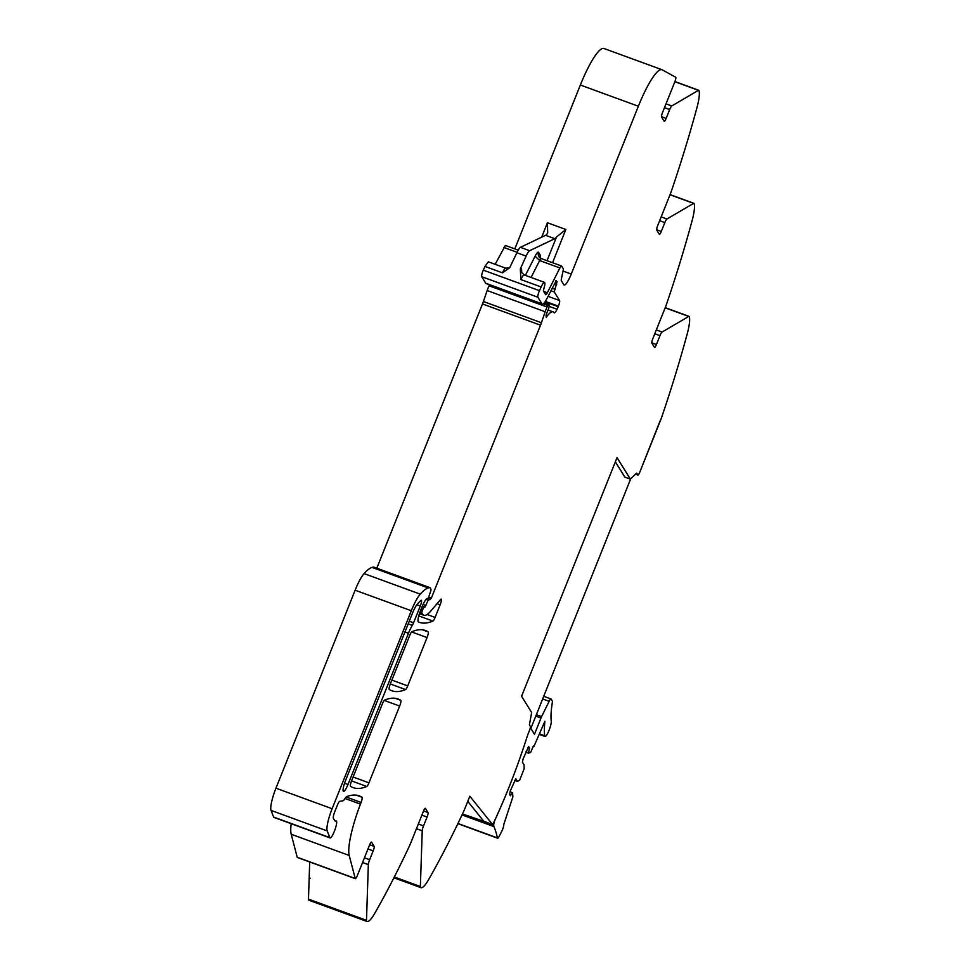 <?xml version="1.0" encoding="UTF-8"?>
<svg xmlns="http://www.w3.org/2000/svg" width="970" height="970" viewBox="0 0 970 970"><rect width="100%" height="100%" fill="white"/><g stroke="black" fill="none" stroke-linecap="round" stroke-linejoin="round"><path stroke-width="1.45" d="M615.368 461.817L624.813 477.07L630.33 479.095L617.041 457.622L521.581 696.266L531.657 712.538L529.402 724.857L530.287 726.336A4.001 0.776 110.1 0 1 529.329 730.834L528.674 732.471A14.999 2.922 -69.9 0 0 526.843 737.552A146.955 28.676 110.1 0 1 494.276 821.372A146.955 28.676 110.1 0 1 494.166 821.59A4.05 0.788 110.1 0 1 492.893 823.542L492.53 824.464L469.82 796.224L465.115 807.986A19.994 3.904 110.1 0 1 463.042 812.763A299.912 58.527 110.1 0 1 433.335 871.205A299.912 58.527 110.1 0 1 429.625 877.826A299.912 58.527 110.1 0 1 428.619 879.584A299.912 58.527 110.1 0 1 428.582 879.644A29.997 5.856 -69.9 0 1 420.956 887.683A29.997 5.856 -69.9 0 1 420.568 887.453A6.002 1.176 110.1 0 1 420.374 886.507L422.229 830.805A4.995 0.97 110.1 0 1 423.526 825.894L427.067 817.055L421.877 815.164M630.33 479.095L636.672 473.13L637.836 474.948A4.001 0.776 110.1 0 0 637.933 475.033A4.001 0.776 110.1 0 0 639.824 472.111L660.206 421.125A19.994 3.904 110.1 0 0 662.086 416.033A299.912 58.527 -69.9 0 0 684.105 345.162A299.912 58.527 -69.9 0 0 686.518 336.445A299.912 58.527 -69.9 0 0 687.16 334.104A299.912 58.527 -69.9 0 0 687.184 334.019A29.997 5.856 -69.9 0 0 689.258 316.62A6.002 1.176 110.1 0 0 689.064 316.378A6.002 1.176 110.1 0 0 688.761 316.438L662.086 332.043A4.995 0.97 110.1 0 0 659.976 335.656L656.447 344.483A4.001 0.776 -69.9 0 1 654.556 347.405A4.001 0.776 -69.9 0 1 654.459 347.321L651.876 343.15A4.001 0.776 110.1 0 1 652.834 338.651L665.056 308.072A19.994 3.904 110.1 0 0 666.936 302.979A299.912 58.527 -69.9 0 0 688.955 232.109A299.912 58.527 -69.9 0 0 691.367 223.391A299.912 58.527 -69.9 0 0 692.034 220.966A29.997 5.856 -69.9 0 0 694.108 203.567A6.002 1.176 110.1 0 0 693.914 203.336A6.002 1.176 110.1 0 0 693.611 203.385L666.936 218.99A4.995 0.97 110.1 0 0 664.826 222.603L661.297 231.442A4.001 0.776 -69.9 0 1 659.406 234.352A4.001 0.776 -69.9 0 1 659.309 234.279L656.726 230.108A4.001 0.776 110.1 0 1 657.684 225.598L669.906 195.018A19.994 3.904 110.1 0 0 671.786 189.938A299.912 58.527 -69.9 0 0 693.805 119.055A299.912 58.527 -69.9 0 0 696.217 110.337A299.912 58.527 -69.9 0 0 696.86 107.997A299.912 58.527 -69.9 0 0 696.884 107.912A29.997 5.856 -69.9 0 0 698.958 90.513A6.002 1.176 110.1 0 0 698.764 90.283A6.002 1.176 110.1 0 0 698.461 90.331L671.786 105.948A4.995 0.97 110.1 0 0 669.676 109.549L666.147 118.388A4.001 0.776 -69.9 0 1 664.256 121.299A4.001 0.776 -69.9 0 1 664.159 121.226L661.576 117.055A4.001 0.776 110.1 0 1 662.534 112.544L674.829 81.82A4.001 0.776 110.1 0 0 675.702 77.236L662.255 69.84A49.991 9.748 110.1 0 0 661.989 69.719A49.991 9.748 110.1 0 0 638.369 106.227L571.245 274.061A14.999 2.922 -69.9 0 1 564.152 285.022A14.999 2.922 -69.9 0 1 563.8 284.707L561.351 280.742A4.995 0.97 -69.9 0 1 561.436 278.62L563.121 270.763A4.995 0.97 -69.9 0 0 563.206 268.642L561.63 266.083A4.995 0.97 -69.9 0 0 561.509 265.974L541.248 258.566A4.995 0.97 -69.9 0 0 539.635 260.542L559.896 267.95A4.995 0.97 -69.9 0 1 561.509 265.974M661.989 69.719L603.971 48.5A49.991 9.748 110.1 0 0 580.351 85.02L514.815 248.902M549.396 306.459L557.059 309.26A8.997 1.758 110.1 0 0 558.174 306.738A8.997 1.758 110.1 0 0 558.211 306.653L558.405 306.168A4.995 0.97 -69.9 0 0 559.581 300.554L548.074 296.347M543.624 291.388L547.347 292.746L559.896 267.95M547.347 292.746A4.995 0.97 -69.9 0 1 545.734 294.722A4.995 0.97 -69.9 0 1 545.625 294.613L543.394 291.024L543.636 289.399A8.5 1.661 -69.9 0 0 544.485 282.355L524.224 274.946A8.5 1.661 -69.9 0 1 524.346 275.019M539.478 290.673L483.303 270.133A4.995 0.97 110.1 0 0 481.714 276.692L537.889 297.232A4.995 0.97 110.1 0 1 539.478 290.673L541.139 286.974A8.5 1.661 -69.9 0 1 544.485 282.355M483.303 270.133L484.964 266.435L502.46 272.837L509.662 267.768L516.913 252.733L526.116 256.104L520.32 268.92L520.878 279.566A8.5 1.661 -69.9 0 1 524.224 274.946L521.557 272.34M537.889 297.232L541.951 303.792A14.999 2.922 110.1 0 0 542.303 304.107A14.999 2.922 110.1 0 0 547.141 298.19L556.343 280.463A4.995 0.97 110.1 0 0 556.453 281.142L556.719 281.579A4.995 0.97 110.1 0 0 556.841 281.688A4.995 0.97 110.1 0 0 557.071 281.652L554.258 291.946L559.581 300.554M481.714 276.692L485.776 283.252A14.999 2.922 110.1 0 0 486.14 283.567L542.303 304.107M550.911 290.721L554.258 291.946M557.059 309.26A8.403 1.637 -69.9 0 1 554.209 312.873A8.403 1.637 -69.9 0 1 554.003 312.704A39.988 7.808 -69.9 0 0 553.058 311.855L548.05 310.036M429.201 598.563L429.698 599.181A4.995 0.97 110.1 0 1 429.807 599.824L431.359 598.09L540.52 325.18A10.015 1.952 -69.9 0 0 541.418 322.731L545.164 311.758A10.064 1.964 -69.9 0 1 547.068 307.005L548.778 304.265L549.457 305.344L548.438 309.127A16.078 3.14 -69.9 0 0 546.074 315.238L546.207 317.348A39.988 7.808 -69.9 0 1 553.058 311.855M541.418 322.731L483.412 301.512L487.158 290.539A10.064 1.964 -69.9 0 1 489.062 285.798L489.51 284.804M483.412 301.512A10.015 1.952 -69.9 0 1 482.502 303.962L376.809 568.214M426.036 599.387L428.194 600.175L429.286 598.563M420.774 610.009L422.229 610.542L423.914 607.317L424.896 607.159L428.182 600.188M422.229 610.542L421.756 612.797L422.593 614.131L419.634 613.052M437.009 603.704L440.125 604.843A4.995 0.97 110.1 0 0 441.204 599.108A4.995 0.97 110.1 0 0 440.574 599.496L430.813 611.003A54.987 10.731 -69.9 0 1 423.902 615.295A54.987 10.731 -69.9 0 1 422.593 614.131M395.166 698.279L400.768 700.328A4.995 0.97 -69.9 0 1 399.652 706.051L368.939 782.826A4.995 0.97 -69.9 0 1 366.769 786.464L351.552 780.898M422.653 629.833L428.158 631.846A4.995 0.97 -69.9 0 1 427.042 637.569L407.715 685.899A4.995 0.97 -69.9 0 1 405.545 689.537L390.316 683.971M440.125 604.843L435.093 617.429A4.995 0.97 -69.9 0 1 432.935 621.067L418.773 615.889M426.873 598.611L426.788 598.66A12.004 2.34 110.1 0 0 421.889 607.208L420.568 610.506A10.003 1.952 110.1 0 0 418.409 621.964A349.903 68.276 110.1 0 0 419.222 622.291A349.903 68.276 110.1 0 0 432.935 621.067M427.018 598.672L427.394 599.254L428.825 596.744L430.753 591.009L431.032 589.299L430.074 587.747A5.008 0.982 110.1 0 0 429.952 587.638A5.008 0.982 110.1 0 0 429.892 587.626A94.987 18.539 110.1 0 0 428.182 587.929A94.975 18.527 -69.9 0 0 420.24 594.137L364.065 573.597A94.975 18.527 -69.9 0 1 372.007 567.389L428.182 587.929M373.85 567.135A5.008 0.982 110.1 0 0 373.789 567.098A5.008 0.982 110.1 0 0 373.717 567.086A94.987 18.539 110.1 0 0 372.395 567.268A94.987 18.539 110.1 0 0 372.007 567.389M420.24 594.137A24.99 4.874 -69.9 0 0 411.316 610.748L332.128 808.725A19.994 3.904 -69.9 0 0 327.217 830.938L271.042 810.399A19.994 3.904 -69.9 0 1 275.953 788.186L355.141 590.209A24.99 4.874 -69.9 0 1 364.065 573.597M271.042 810.399L273.625 817.067L329.8 837.607L327.217 830.938M356.281 795.157L362.004 797.243A349.903 68.276 110.1 0 0 359.264 795.873A349.903 68.276 110.1 0 0 346.799 796.6A10.5 2.049 -69.9 0 0 344.896 798.722A9.991 1.952 -69.9 0 1 342.956 800.796L339.706 801.329A4.995 0.97 -69.9 0 0 337.451 804.991L334.82 811.563A6.002 1.176 -69.9 0 0 333.389 818.328L334.941 820.826A14.999 2.922 -69.9 0 0 335.293 821.141A14.999 2.922 -69.9 0 0 335.899 821.081A8.997 1.758 -69.9 0 1 336.263 821.044A8.997 1.758 -69.9 0 1 335.111 829.289A8.997 1.758 -69.9 0 1 330.455 837.898A8.997 1.758 -69.9 0 1 330.091 837.934A8.997 1.758 -69.9 0 1 329.8 837.607M330.091 837.934L273.916 817.395A8.997 1.758 -69.9 0 1 273.625 817.067M362.004 797.243A4.995 0.97 -69.9 0 1 361.082 802.457A49.991 9.748 -69.9 0 1 360.452 804.118L345.053 798.492M291.206 834.248L297.22 857.25L355.226 878.468L349.212 855.467L291.206 834.248A49.991 9.748 -69.9 0 1 291.182 823.712M349.212 855.467A49.991 9.748 -69.9 0 1 360.452 804.118M297.22 857.25A4.001 0.776 110.1 0 0 297.366 857.468L355.384 878.687A4.001 0.776 110.1 0 0 357.263 875.764L369.558 845.028A4.001 0.776 110.1 0 1 371.449 842.105A4.001 0.776 110.1 0 1 371.546 842.19L374.129 846.361A4.001 0.776 -69.9 0 1 373.171 850.872L367.982 848.968M364.453 857.807L369.643 859.711L373.171 850.872M369.643 859.711A4.995 0.97 110.1 0 0 368.345 864.61L366.49 920.324A6.002 1.176 110.1 0 0 366.684 921.27A29.997 5.856 -69.9 0 0 367.072 921.5L309.054 900.281A29.997 5.856 -69.9 0 1 308.666 900.051L366.684 921.27M309.709 861.978L309.2 877.171L310.097 878.311L309.175 877.983L308.472 899.105A6.002 1.176 110.1 0 0 308.666 900.051M427.067 817.055A4.001 0.776 -69.9 0 0 428.012 812.557L425.43 808.386A4.001 0.776 110.1 0 0 425.345 808.301A4.001 0.776 110.1 0 0 423.453 811.223L411.219 841.79A19.994 3.904 110.1 0 1 409.158 846.58A299.912 58.527 -69.9 0 1 374.687 913.449A29.997 5.856 -69.9 0 1 367.072 921.5M467.77 801.353L483.775 821.263L492.53 824.464M400.768 700.328A349.903 68.276 110.1 0 0 398.076 698.994A349.903 68.276 110.1 0 0 384.569 700.146A4.995 0.97 110.1 0 0 382.398 703.784L351.661 780.607A4.995 0.97 110.1 0 0 350.558 786.33A349.903 68.276 110.1 0 0 353.201 787.64A349.903 68.276 110.1 0 0 366.769 786.464M405.545 689.537A349.903 68.276 110.1 0 1 391.868 690.761A349.903 68.276 110.1 0 1 389.285 689.488A4.995 0.97 110.1 0 1 390.401 683.765L409.764 635.35A4.995 0.97 110.1 0 1 411.935 631.712A349.903 68.276 110.1 0 1 425.515 630.536A349.903 68.276 110.1 0 1 428.158 631.846M412.298 625.407A14.999 2.922 -69.9 0 0 408.479 633.264L347.987 784.487A9.494 1.855 -69.9 0 1 343.501 791.423A9.494 1.855 -69.9 0 1 345.538 780.523L412.25 613.731A14.999 2.922 -69.9 0 1 417.573 603.801A84.172 16.429 -69.9 0 1 420.968 600.406A4.995 0.97 -69.9 0 1 421.356 600.272A4.995 0.97 -69.9 0 1 420.289 606.007L413.572 622.788A4.995 0.97 -69.9 0 1 412.298 625.407L408.176 623.904M502.46 272.837A8.5 1.661 -69.9 0 1 505.806 268.205L488.31 261.815L484.964 266.435M495.173 264.325L505.334 245.434L518.21 250.139M541.66 237.189L547.432 222.748L547.686 232.933M547.286 233.649A14.999 2.922 -69.9 0 1 545.589 235.31L520.417 247.338A10.003 1.952 -69.9 0 0 516.913 252.733M526.116 256.104A10.003 1.952 -69.9 0 1 529.62 250.709L554.804 238.681A14.999 2.922 -69.9 0 0 556.501 237.019L565.849 229.478L552.561 262.7M309.527 877.292L309.175 877.983M639.824 472.111L660.085 420.919L639.824 472.111M462.472 813.988L485.352 821.845M535.779 716.115L540.993 718.018L534.797 733.514L534.458 734.229L530.517 727.864L528.395 733.174A14.999 2.922 -69.9 0 0 528.311 733.405M511.081 781.965A146.955 28.676 -69.9 0 1 497.671 814.036A146.955 28.676 -69.9 0 1 495.464 818.91L495.415 818.886M525.922 751.859L528.517 752.817L529.523 748.028L528.65 746.621L523.121 758.843L522.406 762.226L524.091 764.93L524.164 768.64L519.738 780.074L517.483 781.456L515.797 778.74L510.281 790.974L509.565 794.345L510.426 795.752L512.536 792.745L512.875 796.867L503.794 824.439A4.741 0.921 -69.9 0 1 502.024 830.72A39.734 7.748 -69.9 0 1 498.944 836.734A4.741 0.921 -69.9 0 1 497.622 838.213A4.741 0.921 -69.9 0 1 497.44 837.922A380.155 74.181 -69.9 0 0 493.888 826.573A8.512 1.661 -69.9 0 1 493.754 825.615A8.512 1.661 -69.9 0 1 493.754 825.421A4.995 0.97 -69.9 0 1 495.464 818.91M528.517 752.817L530.59 752.574L533.379 745.942L533.827 746.682L533.185 746.439M551.809 706.245L551.591 707.7A79.479 15.508 -69.9 0 0 551.457 708.937L551.312 710.319A79.479 15.508 -69.9 0 0 551.215 711.483L551.13 712.78A79.479 15.508 -69.9 0 0 551.069 713.871L551.021 715.072A79.479 15.508 -69.9 0 0 550.996 716.09L550.996 717.206A79.479 15.508 -69.9 0 0 551.021 718.139L551.057 719.158A79.479 15.508 -69.9 0 0 551.118 720.007L551.215 720.94A79.479 15.508 -69.9 0 0 551.251 721.244A8.5 1.661 -69.9 0 1 548.971 730.507A8.5 1.661 -69.9 0 1 545.043 736.485A8.5 1.661 -69.9 0 1 544.679 735.757A96.466 18.83 -69.9 0 1 544.885 721.28L533.827 746.682M551.772 706.245A79.479 15.508 -69.9 0 1 551.954 704.935L552.197 703.395A79.479 15.508 -69.9 0 1 552.306 702.559A5.505 1.079 -69.9 0 0 552.379 701.274A5.493 1.067 -69.9 0 0 552.269 700.922L551.13 699.079A5.505 1.067 -69.9 0 0 550.996 698.958L543.709 696.29M540.993 718.018A4.741 0.921 -69.9 0 1 541.624 716.6L549.141 701.322A5.505 1.067 -69.9 0 1 550.996 698.958M525.801 752.15L528.771 753.229M528.044 747.482L529.523 748.028M514.633 780.413L517.483 781.456M510.087 791.847L512.536 792.745M493.754 825.421L485.934 822.56A4.995 0.97 -69.9 0 1 485.885 822.039M630.743 478.707L530.869 728.421M665.165 307.817L688.761 316.438M656.314 329.933L662.086 332.043M654.786 333.753L659.976 335.656M656.447 344.483L651.791 342.786M670.015 194.764L693.611 203.385M661.164 216.88L666.936 218.99M659.636 220.699L664.826 222.603M661.297 231.442L656.641 229.732M674.865 81.71L698.461 90.331M666.014 103.838L671.786 105.948M664.486 107.646L669.676 109.549M666.147 118.388L661.491 116.679M580.351 85.02L638.369 106.227M547.432 222.748L565.849 229.478M571.245 274.061L563.061 271.066M545.031 301.828L558.211 306.653M545.334 301.379L558.405 306.168M531.075 277.456L539.635 260.542L535.137 256.141A10.003 1.952 -69.9 0 1 538.592 252.394A4.995 4.85 -31.8 0 0 538.956 256.71L538.956 256.71A4.995 4.85 -31.8 0 0 541.102 258.566M541.139 286.974L520.878 279.566M541.951 303.792L485.776 283.252M555.555 280.815L556.453 281.142M554.379 283.555L556.695 284.404M554.816 289.218L552.16 288.248M548.644 304.216L544.425 302.664L548.729 304.204M547.795 305.465L543.297 303.816M547.068 307.005L489.062 285.798M545.164 311.758L487.158 290.539M540.52 325.18L482.502 303.962M431.359 598.09L428.704 597.12M425.939 605.522L423.065 604.48M422.302 606.214L424.896 607.159M423.914 607.317L422.108 606.662M421.332 608.614L422.787 609.148M419.949 612.131L421.756 612.797M353.092 777.031L368.939 782.826M399.652 706.051L384.229 700.401M391.868 680.103L407.715 685.899M427.042 637.569L411.644 631.931M435.093 617.429L427.115 614.507M373.717 567.086L429.892 587.626M411.316 610.748L355.141 590.209M275.953 788.186L332.128 808.725M335.899 821.081L334.856 820.693M361.082 802.457L346.205 797.013M374.129 846.361L369.679 844.737M362.574 862.5L368.345 864.61M308.472 899.105L366.49 920.324M428.012 812.557L423.575 810.92M418.337 823.991L423.526 825.894M416.457 828.695L422.229 830.805M394.329 876.977L420.374 886.507M393.941 877.717L420.568 887.453M637.933 475.033L635.568 474.16L637.836 474.948M409.255 621.212L413.572 622.788M420.289 606.007L416.833 604.734M408.479 633.264L404.951 631.979M347.987 784.487L344.544 783.226M554.804 238.681L545.589 235.31M556.501 237.019L547.031 260.675M540.229 258.044A10.003 1.952 -69.9 0 0 540.181 254.964L539.95 257.838M540.181 254.964L538.592 252.394M525.4 275.371L535.137 256.141M521.763 272.691L521.533 268.69L520.32 268.92M529.62 250.709L520.417 247.338M517.107 252.297L503.721 247.411M534.797 733.514L533.791 733.15M541.624 716.6L536.361 714.672M542.654 698.946L549.141 701.322M544.679 735.757L539.393 733.829M497.44 837.922L457.949 823.481M493.888 826.573L462.023 814.921M665.226 307.66L689.064 316.378M670.076 194.618L693.914 203.336M674.926 81.565L698.764 90.283M423.902 615.295L419.428 613.658M373.789 567.098L429.952 587.638M336.263 821.044L334.723 820.474M420.956 887.683L393.905 877.802M538.956 256.71L541.248 258.566M509.747 267.684L505.806 268.205M545.043 736.485L539.187 734.338M533.876 746.718L533.173 746.463M497.622 838.213L457.864 823.663"/></g></svg>
